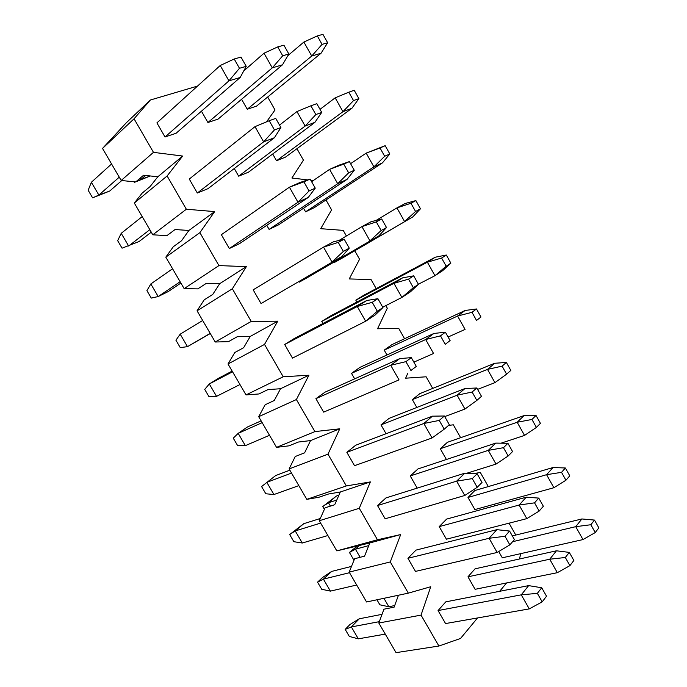 <?xml version="1.0" encoding="UTF-8"?>
<svg xmlns="http://www.w3.org/2000/svg" width="687" height="687" viewBox="0 0 687 687"><rect width="100%" height="100%" fill="white"/><g stroke="black" fill="none" stroke-linecap="round" stroke-linejoin="round"><path stroke-width="1.03" d="M541.717 587.754L537.354 593.353L542.189 601.864L546.517 596.213L541.717 587.754L528.638 585.625L445.777 601.855L438.066 610.563L521.278 594.839L528.638 585.625M385.27 634.11L358.313 638.833L349.314 636.445L345.192 629.386L349.949 624.526L359.292 618.789L382.041 614.333M345.192 629.386L351.358 626.939L359.292 618.789M358.313 638.833L351.358 626.939L379.318 621.658M542.189 601.864L529.273 608.897L521.278 594.839L537.354 593.353M529.273 608.897L445.554 623.556L438.066 610.563M509.582 531.051L504.971 536.264L509.848 544.86L514.426 539.587L509.582 531.051L496.881 529.668L416.004 550.107L407.923 558.291L489.101 538.273L496.881 529.668M356.69 585.023L330.413 591.121L321.705 589.266L317.54 582.155L322.486 577.552L331.649 571.421L351.495 566.406M317.54 582.155L323.405 579.132L331.649 571.421M330.413 591.121L323.405 579.132L349.511 572.692M509.848 544.86L497.173 552.46L489.101 538.273L504.971 536.264M497.173 552.46L415.48 571.395L407.923 558.291M477.139 473.798L472.27 478.624L477.19 487.306L482.025 482.42L477.139 473.798L464.816 473.188L385.965 497.912L377.524 505.555L456.623 481.158L464.816 473.188M327.879 535.534L302.289 543.013L293.873 541.708L289.674 534.546L303.783 523.674L320.279 518.505M289.674 534.546L295.23 530.931L303.783 523.674M302.289 543.013L295.23 530.931L320.64 523.09M477.19 487.306L464.773 495.49L456.623 481.158L472.27 478.624M464.773 495.49L385.149 518.779L377.524 505.555M444.386 415.996L439.251 420.427L444.223 429.195L449.315 424.695L444.386 415.996L432.441 416.167L355.66 445.253L346.849 452.347L423.827 423.493L432.441 416.167M298.819 485.623L273.941 494.528L265.809 493.773L261.584 486.551L275.693 475.541L289.837 470.183M273.941 494.528L266.814 482.343L291.52 473.085M444.223 429.195L432.054 437.963L423.827 423.493L439.251 420.427M432.054 437.963L354.544 465.692L346.849 452.347M411.307 357.626L405.905 361.654L410.929 370.508L416.288 366.42L411.307 357.626L399.765 358.605L325.088 392.131L315.9 398.666L390.714 365.278L399.765 358.605M416.288 366.42L410.929 370.508M269.527 435.292L245.353 445.64L237.53 445.451L233.262 438.169L238.174 433.351L247.38 427.022L261.12 420.856M245.353 445.64L238.174 433.351L262.159 422.651M315.9 398.666L323.663 412.131L399.018 379.885L390.714 365.278L405.905 361.654M377.91 298.69L372.242 302.314L377.309 311.254L382.942 307.57L377.91 298.69L366.772 300.494L294.251 338.536L284.667 344.505L357.274 306.488L366.772 300.494M382.942 307.57L375.05 315.075L365.664 321.241L377.309 311.254M239.978 384.54L216.542 396.347L209.011 396.734L204.717 389.392L209.295 383.964L218.827 378.099L232.154 371.109M216.542 396.347L209.295 383.964L232.55 371.787M284.667 344.505L292.499 358.09L365.664 321.241L357.274 306.488L372.242 302.314M344.187 239.179L338.244 242.382L343.363 251.408L349.262 248.144L344.187 239.179L333.461 241.815L323.517 247.131L338.244 242.382M349.262 248.144L341.817 256.534L261.06 303.56L253.16 289.845L323.517 247.131L331.984 262.022L343.363 251.408M210.282 333.53L187.482 346.652L180.26 347.613L175.932 340.211L180.183 334.165L202.691 320.494M261.06 303.56L341.817 256.534M210.179 333.358L187.482 346.652L180.183 334.165M310.129 179.084L303.903 181.857L309.073 190.977L315.256 188.135L310.129 179.084L299.824 182.562L289.416 187.182L303.903 181.857M315.256 188.135L308.265 197.427L239.608 243.593L229.338 248.531L221.36 234.705L289.416 187.182L297.978 202.227L309.073 190.977M180.904 283.061L168.306 291.528L158.19 296.544L151.286 298.098L146.915 290.635L150.822 283.954L172.574 268.763M229.338 248.531L297.978 202.227L308.265 197.427M180.131 281.739L158.19 296.544L150.822 283.954M275.736 118.396L269.227 120.732L274.448 129.937L280.914 127.542L275.736 118.396M280.914 127.542L274.388 137.752L208.006 188.667L197.324 193.013L189.277 179.049L254.989 126.648L269.227 120.732M151.277 232.172L139.109 241.506L122.063 248.179L117.657 240.656L121.221 233.322L142.2 216.594M254.989 126.648L263.628 141.84L274.448 129.937M197.324 193.013L263.628 141.84L274.388 137.752M149.826 229.681L128.649 246.023L121.221 233.322M241 57.098L234.198 58.988L239.471 68.288L246.229 66.338L241 57.098M246.229 66.338L240.175 77.485L176.112 133.244L165.026 136.979L156.902 122.887L220.218 65.514L234.198 58.988M121.771 180.535L109.671 191.063L92.599 197.839L88.159 190.256L91.371 182.27L111.569 163.97M220.218 65.514L228.943 80.851L239.471 68.288M165.026 136.979L228.943 80.851L240.175 77.485M119.255 177.169L98.859 195.074L109.671 191.063M91.371 182.27L98.859 195.074L92.599 197.839M569.3 552.391L565.324 557.492L569.909 565.641L573.86 560.489L569.3 552.391L556.444 550.802L475.052 568.819L467.967 576.814L549.729 559.218L556.444 550.802M394.69 605.565L388.842 606.75L379.859 604.8L376.94 599.794M569.909 565.641L557.337 572.683L549.729 559.218L565.324 557.492M557.337 572.683L475.112 589.309L467.967 576.814M388.842 606.75L383.939 598.308M538.745 498.092L534.538 502.841L539.175 511.068L543.348 506.267L538.745 498.092L526.233 497.199L446.636 519.089L439.216 526.603L519.14 505.039L526.233 497.199M354.329 559.458L353.419 559.304L349.434 552.451L357.601 545.753M349.434 552.451L355.437 549.196L359.653 545.255M360.143 557.303L355.437 549.196L368.773 545.598M539.175 511.068L526.817 518.633L519.14 505.039L534.538 502.841M526.817 518.633L446.43 539.192L439.216 526.603M507.908 443.295L503.477 447.692L508.157 455.996L512.554 451.548L507.908 443.295L495.739 443.106L417.979 468.938L410.233 475.954L488.268 450.371L495.739 443.106M324.384 509.35L322.753 506.551L336.381 496.048L338.897 495.207M322.753 506.551L328.472 502.755L336.381 496.048M330.421 506.113L328.472 502.755L336.767 500.033M508.157 455.996L496.014 464.086L488.268 450.371L503.477 447.692M496.014 464.086L466.636 473.283M476.795 387.992L472.124 392.028L476.847 400.409L481.475 396.322L476.795 387.992L464.97 388.533L389.082 418.366L380.993 424.875L457.121 395.205L464.97 388.533M476.847 400.409L464.936 409.04L457.121 395.205L472.124 392.028M464.936 409.04L444.729 416.597M445.391 332.182L440.479 335.849L445.245 344.307L450.114 340.589L445.391 332.182L433.926 333.453L359.945 367.365L351.512 373.359L425.674 339.524L433.926 333.453M450.114 340.589L445.245 344.307M413.866 362.143L433.566 353.487L425.674 339.524L440.479 335.849M413.694 275.848L408.533 279.137L413.342 287.681L418.46 284.332L413.694 275.848L402.591 277.866L330.55 315.934L321.765 321.404L393.943 283.327L402.591 277.866M418.46 284.332L410.448 291.812L401.904 297.428L413.342 287.681M382.728 307.192L401.904 297.428L393.943 283.327L408.533 279.137M381.697 218.99L376.296 221.901L381.148 230.523L386.515 227.552L381.697 218.99L370.971 221.772L361.92 226.607L376.296 221.901M386.515 227.552L378.898 235.839L308.343 277.067L299.292 282.142L298.991 281.601M339 240.45L361.92 226.607L369.95 240.836L381.148 230.523M299.292 282.142L378.898 235.839M349.408 161.6L343.749 164.124L348.653 172.823L354.269 170.247L349.408 161.6L339.052 165.155L329.588 169.354L343.749 164.124M354.269 170.247L347.064 179.359L278.518 224.864L269.106 229.389L266.779 225.327M311.615 181.703L329.588 169.354L337.703 183.712L348.653 172.823M269.106 229.389L337.703 183.712L347.064 179.359M316.81 103.668L310.893 105.789L315.84 114.574L321.714 112.393L316.81 103.668M321.714 112.393L314.921 122.346L248.428 172.205L238.647 176.181L234.267 168.521M279.532 125.103L296.956 111.56L310.893 105.789M296.956 111.56L305.14 126.065L315.84 114.574M238.647 176.181L305.14 126.065L314.921 122.346M283.903 45.187L277.728 46.905L282.718 55.776L288.858 53.998L283.903 45.187M288.858 53.998L282.486 64.801L218.08 119.091L207.929 122.509L201.446 111.191M150.376 175.975L135.94 181.737M135.442 181.926L134.334 182.338L134.008 181.78M243.705 70.984L264.014 53.225L277.728 46.905M264.014 53.225L272.284 67.858L282.718 55.776M207.929 122.509L272.284 67.858L282.486 64.801M145.584 175.46L140.826 179.505L150.341 175.975M140.079 178.216L140.826 179.505L136.189 181.523M135.313 181.909L134.334 182.338M594.495 520.076L590.854 524.739L595.234 532.562L598.841 527.848L594.495 520.076L581.88 518.96L512.33 535.894M512.588 541.708L575.732 526.663L581.88 518.96M595.234 532.562L582.98 539.578L575.732 526.663L590.854 524.739M582.98 539.578L502.3 557.801L498.736 551.532M565.375 467.993L561.528 472.338L565.942 480.23L569.763 475.833L565.375 467.993L553.069 467.512L474.829 490.544L467.993 497.465L546.577 474.691L553.069 467.512M565.942 480.23L553.885 487.727L546.577 474.691L561.528 472.338M553.885 487.727L474.88 509.582L467.993 497.465M536.006 415.446L531.944 419.465L536.401 427.426L540.429 423.355L536.006 415.446L524.009 415.618L447.435 442.291L440.298 448.748L517.165 422.265L524.009 415.618M536.401 427.426L524.542 435.412L517.165 422.265L531.944 419.465M524.542 435.412L501.021 443.192M506.371 362.444L502.103 366.137L506.594 374.166L510.827 370.422L506.371 362.444L494.692 363.277L419.817 393.642L412.372 399.636L487.504 369.383L494.692 363.277M506.594 374.166L494.941 382.65L487.504 369.383L502.103 366.137M494.941 382.65L477.577 389.383M476.477 308.97L471.986 312.319L476.52 320.425L480.977 317.025L476.477 308.97L465.116 310.472L391.976 344.608L384.213 350.121L457.576 316.029L465.116 310.472M480.977 317.025L476.52 320.425M448.113 337.025L465.082 329.408L457.576 316.029L471.986 312.319M446.318 255.023L441.604 258.029L446.181 266.204L450.852 263.147L446.318 255.023L435.283 257.213L363.912 295.161L355.832 300.193L427.383 262.202L435.283 257.213M450.852 263.147L442.772 270.575L434.957 275.702L446.181 266.204M418.4 284.212L434.957 275.702L427.383 262.202L441.604 258.029M415.884 200.595L410.955 203.249L415.566 211.493L420.47 208.788L415.884 200.595L405.193 203.481L396.923 207.903L410.955 203.249M420.47 208.788L412.741 216.955L342.71 257.814L334.389 262.486L334.114 262.013M376.072 220.45L396.923 207.903L404.566 221.523L415.566 211.493M334.389 262.486L412.741 216.955M385.184 145.678L380.023 147.971L384.677 156.292L389.804 153.948L385.184 145.678L366.188 153.107L380.023 147.971M389.804 153.948L382.453 162.871L314.242 207.663L305.586 211.828L303.542 208.247M350.576 163.686L366.188 153.107L373.9 166.855L384.677 156.292M305.586 211.828L373.9 166.855L382.453 162.871M354.2 90.263L348.807 92.195L353.513 100.594L358.872 98.61L354.2 90.263M358.872 98.61L351.89 108.297L285.534 157.091L276.543 160.758L272.705 154M320.005 109.353L335.179 97.829L348.807 92.195M335.179 97.829L342.959 111.689L353.513 100.594M276.543 160.758L342.959 111.689L351.89 108.297M322.942 34.35L317.317 35.913L322.057 44.389L327.656 42.766L322.942 34.35M327.656 42.766L321.052 53.242L256.586 106.107L247.26 109.25L311.735 56.033L322.057 44.389M287.922 55.578L303.886 42.044L317.317 35.913M303.886 42.044L311.735 56.033L321.052 53.242M182.665 156.052L157.821 176.774L143.566 175.245L135.691 181.952L121.178 180.475L102.526 148.426L126.46 122.621L150.384 100.01L134.051 118.782L153.467 152.351L182.665 156.052L167.121 175.975L186.349 209.234L214.662 211.596L199.891 232.644L218.938 265.594L246.358 266.633L232.352 288.78L251.227 321.43L277.78 321.173L264.512 344.419L283.224 376.768L308.918 375.231L296.389 399.542L314.921 431.599L339.773 428.808L327.974 454.167L346.342 485.932L370.362 481.913L359.275 508.294L377.472 539.776L400.684 534.555L390.285 561.94L408.327 593.139L430.74 586.732L421.028 615.105L438.907 646.029L460.53 638.455L477.542 617.957M267.681 97.013L275.015 109.972L266.53 121.848M241.592 99.272L247.26 109.25M356.871 302.022L355.832 300.193M322.959 323.474L321.765 321.404M386.979 354.973L384.213 350.121M354.655 378.855L351.512 373.359M416.82 407.46L412.372 399.636M386.068 433.737L380.993 424.875M446.404 459.5L440.298 448.748M417.198 488.122L410.233 475.954M438.907 646.029L396.055 652.65L378.812 623.023L421.028 615.105M378.812 623.023L383.947 609.197L394.115 607.153L398.46 595.234M408.327 593.139L366.566 601.984L349.168 572.108L390.285 561.94M349.168 572.108L354.621 558.737L364.531 556.161L369.829 542.953L336.819 550.888L319.275 520.755L359.275 508.294M400.684 534.555L369.829 542.953M377.472 539.776L336.819 550.888M319.275 520.755L325.054 507.848L334.698 504.73L340.323 491.986L328.489 494.022L318.897 497.251L306.814 499.346L289.115 468.946L327.974 454.167M370.362 481.913L340.323 491.986M346.342 485.932L306.814 499.346M289.115 468.946L295.23 456.52L304.599 452.845L310.558 440.582L298.338 442.042L289.021 445.829L276.543 447.357L258.698 416.691L296.389 399.542M339.773 428.808L310.558 440.582M314.921 431.599L276.543 447.357M258.698 416.691L265.148 404.746L274.242 400.512L280.536 388.73L267.921 389.615L258.887 393.969L246.015 394.913L228.007 363.981L264.512 344.419M308.918 375.231L280.536 388.73M283.224 376.768L246.015 394.913M228.007 363.981L234.808 352.525L243.619 347.716L250.257 336.432L237.238 336.724L228.488 341.654L215.22 342.006L197.049 310.799L232.352 288.78M277.78 321.173L250.257 336.432M251.227 321.43L215.22 342.006M197.049 310.799L204.202 299.85L212.721 294.465L219.711 283.671L206.289 283.37L197.822 288.883L184.15 288.643L165.816 257.153L199.891 232.644M246.358 266.633L219.711 283.671M218.938 265.594L184.15 288.643M165.816 257.153L173.322 246.71L181.557 240.733L188.899 230.463L175.065 229.544L166.898 235.65L152.806 234.799L186.349 209.234M214.662 211.596L188.899 230.463M167.121 175.975L134.309 203.034L142.175 193.107L150.118 186.529L157.821 176.774M153.467 152.351L121.178 180.475M102.526 148.426L134.051 118.782M197.504 86.098L150.384 100.01M134.309 203.034L152.806 234.799M307.69 179.908L291.915 178.019L303.431 160.14L296.947 148.701M313.263 180.578L310.807 180.277M346.385 235.993L343.217 230.385L320.7 228.685L331.606 209.896L325.982 199.951M376.201 288.626L371.074 279.583L349.245 278.931L359.567 259.257L354.767 250.781M404.574 338.725L398.718 328.377L377.558 328.764L387.296 308.214L385.819 305.612M432.716 388.413L426.138 376.794L405.639 378.193L407.786 373.187M460.625 437.696L453.334 424.815L448.525 425.399M488.311 486.576L480.316 472.458L473.704 473.626M494.202 506.01L494.812 504.069M519.355 559.012L520.875 553.61M515.774 535.061L509.041 523.176M499.655 591.301L506.585 582.945"/></g></svg>
